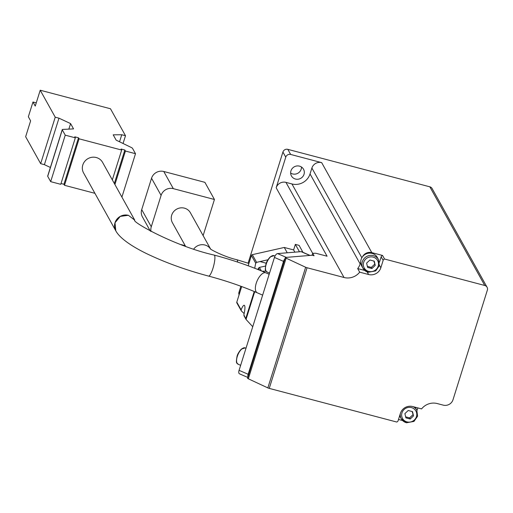 <?xml version="1.0" encoding="UTF-8"?>
<svg xmlns="http://www.w3.org/2000/svg" width="513" height="513" viewBox="0 0 513 513"><rect width="100%" height="100%" fill="white"/><g stroke="black" fill="none" stroke-linecap="round" stroke-linejoin="round"><path stroke-width="0.77" d="M150.335 231.087L142.422 216.877A9.882 9.439 -29.1 0 1 141.716 209.605L151.54 178.248A9.882 9.439 -29.1 0 1 163.775 171.489L204.886 182.333L214.44 199.493L203.122 235.608M185.507 246.227L172.426 222.738A10.279 9.818 -29.1 0 1 176.632 209.163A10.279 9.818 -29.1 0 1 190.387 212.741L210.529 248.908M254.717 291.705L246.028 319.426L252.742 326.723M244.175 315.989L243.855 314.796A9.882 2.071 -75.2 0 0 244.22 305.286A9.882 2.071 -75.2 0 0 241.116 309.878L241.373 310.949L244.143 313.558M241.116 309.878L236.801 302.125A1.186 1.135 -29.1 0 0 236.884 302.997L241.373 310.949M267.908 259.77L256.596 262.361L255.731 263.246A9.882 2.071 -75.2 0 0 254.794 268.273M287.242 252.787L284.273 247.458L293.616 249.927L295.353 244.393L299.092 245.374L302.965 252.332M248.189 265.779L251.415 255.487A1.186 1.135 -29.1 0 1 252.313 254.666L284.273 247.458M257.904 269.505A9.882 2.071 -75.2 0 0 258.469 268.158L259.398 267.401L265.465 266.074M266.067 271.21L261.983 271.172M276.167 187.777L285.767 157.158A3.95 3.777 -29.1 0 1 290.659 154.451L321.677 162.634A7.907 7.554 -29.1 0 0 311.891 168.046L310.038 173.945A14.627 13.973 -29.1 0 1 291.935 183.949L285.953 182.371A7.907 7.554 -29.1 0 0 276.167 187.777L312.673 253.345M239.09 294.795A3.95 3.777 -29.1 0 1 238.987 292.25L240.866 286.254M248.1 263.175L282.919 152.047A3.95 3.777 -29.1 0 1 287.812 149.347L429.83 186.815A3.95 3.777 -29.1 0 1 432.132 188.579L487.068 287.242A3.95 3.777 -29.1 0 1 487.35 290.153L453.011 399.73A7.907 7.554 -29.1 0 1 443.226 405.135L437.243 403.558A14.627 13.973 -29.1 0 0 421.596 408.906L412.67 406.546A9.882 9.439 -29.1 0 0 400.435 413.305L398.12 420.686A1.975 1.885 -29.1 0 1 396.722 422.026L269.248 388.392A1.975 0.41 -162.6 0 1 267.844 387.899L248.324 378.799A1.975 0.41 -162.6 0 1 247.561 378.196L285.369 257.552A1.975 0.41 -162.6 0 1 285.632 257.436L312.186 255.25L314.059 255.743L312.693 253.294L315.861 253.255L327.07 256.211L285.953 182.371M236.801 302.125L241.681 286.549M50.389 167.456L44.4 164.66L40.662 163.673L25.65 136.714L30.62 120.85L28.35 116.765L32.973 102.004L36.256 102.869M32.973 102.004L35.25 106.088L40.219 90.224L110.481 108.762L125.493 135.727L121.754 134.739L113.2 134.836L116.156 140.145L131.193 147.436A3.95 0.821 -162.6 0 1 132.534 148.372L135.503 153.701L125.409 151.04L124.845 150.014L121.106 149.033L121.677 150.053L79.066 138.811L78.502 137.792L74.763 136.804L75.334 137.824L65.241 135.163L62.278 129.834A3.95 0.821 -162.6 0 1 62.24 129.642A3.95 0.821 -162.6 0 1 62.855 129.404L73.551 128.904L70.595 123.595L58.969 118.176L55.231 117.188L40.219 90.224M115.778 230.773L83.587 172.964A10.869 10.388 -29.1 0 1 84.799 161.3A10.869 10.388 -29.1 0 1 96.271 157.529A10.869 10.388 -29.1 0 1 102.587 162.39L134.746 220.148L128.455 215.338A10.869 10.388 150.9 0 0 116.983 219.109A10.869 10.388 150.9 0 0 115.778 230.773A10.869 10.388 150.9 0 0 115.925 231.023M128.43 215.293L120.26 216.39L115.002 222.77L115.803 230.818C120.029 238.866 134.182 247.856 149.296 254.903C167.084 263.22 186.854 270.287 208.599 276.097A10.869 2.283 -75.2 0 0 212.933 268.395A10.869 2.283 -75.2 0 0 214.145 255.07C174.843 246.33 131.084 221.488 134.739 220.128L134.752 220.148M412.523 411.631L413.523 415.889L410.214 419.012L405.898 417.871L404.892 413.613L408.207 410.49L412.523 411.631M374.24 261.149L375.24 265.407L371.925 268.523L367.609 267.388L366.609 263.131L369.924 260.008L374.24 261.149M359.677 272.159L357.689 268.581A14.627 13.973 -29.1 0 0 360.145 263.926L360.703 262.149A8.894 8.497 -29.1 0 1 362.518 256.756A7.907 7.554 -29.1 0 1 371.778 252.614L382.557 255.461A1.975 1.885 -29.1 0 0 381.159 256.801L383.147 260.373L380.838 267.754A9.882 9.439 -29.1 0 1 368.603 274.513L359.677 272.159A14.627 13.973 -29.1 0 1 344.031 277.501L307.056 267.748A1.975 0.41 -162.6 0 1 305.652 267.254L286.132 258.154A1.975 0.41 -162.6 0 1 285.369 257.552M487.068 287.242A3.95 3.777 -29.1 0 0 484.766 285.478L384.545 259.033A1.975 1.885 -29.1 0 0 383.147 260.373M416.992 410.471L417.146 409.983A14.627 13.973 -29.1 0 1 417.96 407.944M382.557 255.461L384.545 259.033M290.634 173.054A6.919 6.611 150.9 0 0 301.477 167.02M312.077 255.256L312.693 253.294M398.511 419.448L402.577 420.525M299.502 166.135A6.919 6.611 150.9 0 0 291.435 175.953A6.919 6.611 150.9 0 0 300.695 178.364A6.919 6.611 150.9 0 0 299.502 166.135M406.431 422.731A8.894 8.497 -29.1 0 1 401.262 418.762L400.018 416.524A8.894 8.497 -29.1 0 1 399.659 415.793M415.145 407.2A8.894 8.497 -29.1 0 1 415.562 407.873L416.806 410.105A8.894 8.497 -29.1 0 0 413.093 406.662M364.711 270.434L357.689 268.581M362.518 256.756A8.894 8.497 -29.1 0 1 377.273 257.385L378.517 259.623A8.894 8.497 -29.1 0 0 366.615 256.526A8.894 8.497 -29.1 0 0 362.973 268.273L368.193 272.294L375.689 270.928L379.306 265.734L378.517 259.623M368.148 272.249A8.894 8.497 -29.1 0 1 362.973 268.273L361.729 266.042A8.894 8.497 -29.1 0 1 360.703 262.149M381.159 256.801L379.447 262.265M373.855 261.046L375.24 265.407M374.612 264.285L371.303 267.401L371.925 268.523M371.303 267.401L367.372 266.362M412.138 411.529L413.523 415.889M412.901 414.767L409.586 417.89L410.214 419.012M409.586 417.89L405.655 416.851M247.946 376.978A3.95 1.763 -66.5 0 1 248.157 374.278L283.535 261.38A3.95 1.763 -66.5 0 1 285.048 258.578M247.798 377.433L239.436 373.797A3.95 1.763 -66.5 0 1 239.077 370.328L274.455 257.43A3.95 1.763 -66.5 0 1 277.552 253.582L301.105 251.646A3.95 1.763 -66.5 0 1 301.529 251.71L310.07 255.423M265.33 286.555A12.851 5.733 113.5 0 0 264.99 287.569A12.851 5.733 113.5 0 0 264.695 288.569M123.062 143.493L125.493 135.727M119.548 141.787L121.754 134.739M121.908 197.088L135.503 153.701M114.918 184.533L125.409 151.04M114.348 183.507L124.845 150.014M112.328 179.883L121.677 150.053M94.931 193.324L64.503 185.302L79.066 138.811M64.503 185.302L63.933 184.276L78.502 137.792M63.933 184.276L61.015 183.507M65.241 135.163L50.672 181.653L60.765 184.314L75.334 137.824M50.672 181.653L47.709 176.325A3.95 0.821 -162.6 0 1 47.671 176.126L62.24 129.642M68.864 129.122L70.595 123.595M44.4 164.66L58.969 118.176M40.662 163.673L55.231 117.188M294.86 252.159L293.616 249.927M299.464 251.78L295.353 244.393M246.028 319.426L243.855 314.796M151.021 231.453A9.882 9.439 -29.1 0 1 151.271 226.765L161.095 195.402A9.882 9.439 -29.1 0 1 173.33 188.649L214.44 199.493M185.219 245.708L181.044 244.605M193.747 249.036A10.279 9.818 -29.1 0 1 210.433 248.831M256.596 262.361L252.313 254.666M255.731 263.246L251.415 255.487M261.361 270.915L259.398 267.401M282.919 152.047L285.767 157.158M239.565 293.295L238.987 292.25M406.969 421.898A7.657 7.317 -29.1 0 1 404.058 409.521A7.657 7.317 -29.1 0 1 416.601 412.83A7.657 7.317 -29.1 0 1 406.969 421.898M368.687 271.415A7.657 7.317 -29.1 0 1 365.775 259.039A7.657 7.317 -29.1 0 1 378.318 262.348A7.657 7.317 -29.1 0 1 368.687 271.415M344.031 277.501L291.935 183.949M360.145 263.926L310.038 173.945M269.248 388.392L307.056 267.748M484.766 285.478L429.83 186.815M287.812 149.347L290.659 154.451M371.778 252.614L321.677 162.634M267.844 387.899L305.652 267.254M248.324 378.799L286.132 258.154M361.851 257.763L311.891 168.046M367.18 271.954L368.603 274.513M379.421 265.208L380.838 267.754M416.806 410.105L417.588 416.216L413.978 421.417L406.476 422.776L401.262 418.762A8.894 8.497 -29.1 0 1 400.287 413.779M301.105 251.646L309.839 255.442M277.552 253.582L286.286 257.379M239.077 370.328L248.157 374.278M274.455 257.43L283.535 261.38M242.675 348.353A8.4 3.751 113.5 0 0 237.134 356.234M237.295 356.426A8.894 3.969 113.5 0 0 238.115 364.224C237.372 362.537 235.435 365.314 237.064 356.259C237.538 354.15 238.968 351.771 241.36 349.116L245.208 347.91A8.894 3.969 113.5 0 0 237.295 356.426M271.582 256.115A8.4 3.751 113.5 0 0 266.035 263.996M266.202 264.189A8.894 3.969 113.5 0 0 267.023 271.986C266.279 270.3 264.342 273.076 265.971 264.022C266.446 261.912 267.876 259.533 270.268 256.878L274.115 255.673A8.894 3.969 113.5 0 0 266.202 264.189M269.178 274.269L265.901 272.845A10.869 4.854 113.5 0 0 256.231 283.253A10.869 4.854 113.5 0 0 257.231 292.782L262.637 295.135M47.709 176.325L62.278 129.834M254.236 291.506L245.823 318.336M259.597 270.191L258.469 268.158M266.247 263.22L259.969 261.566M244.194 313.328L243.778 313.219M237.583 262.066A10.279 2.155 -75.2 0 0 236.859 259.725C224.438 256.936 209.426 249.049 210.272 248.683M163.775 171.489L173.33 188.649M151.54 178.248L161.095 195.402M141.716 209.605L151.271 226.765M238.115 364.224L240.642 365.327M245.208 347.91L245.99 348.25M267.023 271.986L269.549 273.089M274.115 255.673L275.013 256.064M257.231 292.782C242.174 286.286 225.964 280.72 208.599 276.097M265.901 272.845C249.786 265.888 232.53 259.963 214.145 255.07M246.035 319.426L243.964 315.719M248.914 263.458L236.859 259.725"/></g></svg>
